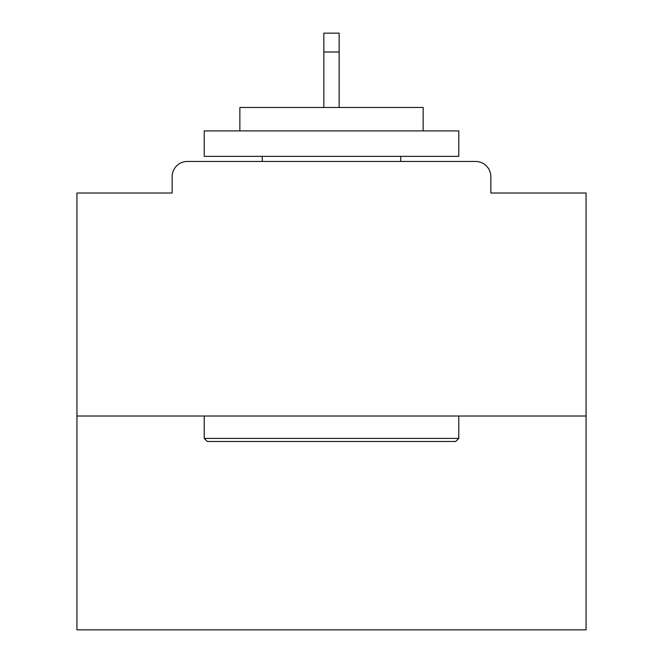 <?xml version="1.0" encoding="UTF-8"?>
<svg xmlns="http://www.w3.org/2000/svg" width="663" height="663" viewBox="0 0 663 663"><rect width="100%" height="100%" fill="white"/><g stroke="black" fill="none" stroke-linecap="round" stroke-linejoin="round"><path stroke-width="0.99" d="M490.86 193.016L490.86 176.723L490.86 193.016L586.067 193.016L586.067 629.85L76.933 629.85L76.933 193.016L172.14 193.016L172.14 176.723L172.14 193.016M586.067 416.016L76.933 416.016M490.86 176.723A15.274 15.274 0 0 0 475.586 161.449L187.414 161.449A15.274 15.274 0 0 0 172.14 176.723M475.586 161.449L410.927 161.449M252.073 161.449L187.414 161.449M455.73 441.475L207.27 441.475L204.221 438.417L458.779 438.417L455.73 441.475M204.221 130.901L458.779 130.901L458.779 156.36L204.221 156.36L204.221 130.901M423.143 130.901L423.143 107.481L239.857 107.481L239.857 130.901M204.221 416.016L204.221 438.417M458.779 416.016L458.779 438.417M262.258 156.36L262.258 161.449M400.742 156.36L400.742 161.449M339.141 51.987L323.859 51.987L323.859 33.15L339.141 33.15L339.141 107.481M323.859 51.987L323.859 107.481"/></g></svg>
